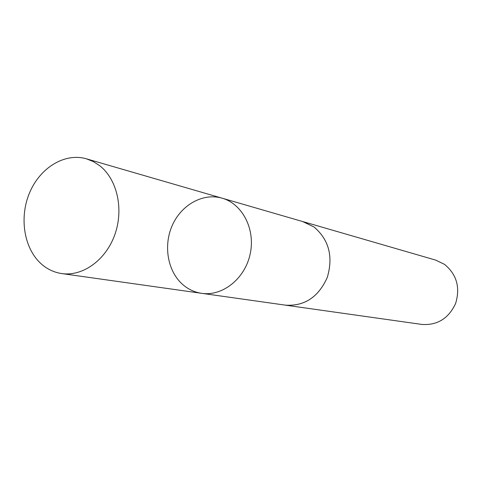 <?xml version="1.0" encoding="UTF-8"?>
<svg xmlns="http://www.w3.org/2000/svg" width="482" height="482" viewBox="0 0 482 482"><rect width="100%" height="100%" fill="white"/><g stroke="black" fill="none" stroke-linecap="round" stroke-linejoin="round"><path stroke-width="0.72" d="M222.112 198.18L303.353 221.744L314.101 227.052C328.995 239.825 333.387 256.629 327.278 277.451C318.445 297.105 304.504 306.341 285.458 305.154L201.699 293.327C222.594 296.502 245.019 278.656 250.182 253.966C255.599 229.324 242.47 203.856 222.112 198.18C202.922 192.571 181.112 204.916 172.128 225.745C163.018 246.507 167.959 272.601 183.769 285.416C189.089 289.712 195.065 292.351 201.699 293.327C222.594 296.502 245.019 278.656 250.182 253.966C255.599 229.324 242.47 203.856 222.112 198.18L86.38 158.807L93.285 161.566L99.678 165.681C117.162 179.238 123.952 209.116 114.867 234.553C105.907 260.051 82.747 276.674 61.762 273.571C54.279 272.457 47.573 269.354 41.651 264.25C24.058 249.031 18.967 217.864 29.547 192.848C39.976 167.76 64.721 152.493 86.38 158.807M302.612 221.527L314.107 227.046C329.001 239.825 333.393 256.629 327.284 277.451C318.451 297.111 304.51 306.353 285.458 305.166L284.699 305.046M303.353 221.732L435.692 260.111L444.494 264.353C456.695 274.397 460.412 287.405 455.647 303.377C448.682 318.445 437.427 325.464 421.895 324.434L285.458 305.166M201.699 293.327L61.762 273.571"/></g></svg>
